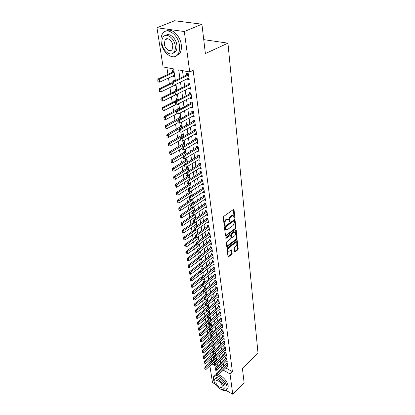 <?xml version="1.0" encoding="UTF-8"?>
<svg xmlns="http://www.w3.org/2000/svg" width="415" height="415" viewBox="0 0 415 415"><rect width="100%" height="100%" fill="white"/><g stroke="black" fill="none" stroke-linecap="round" stroke-linejoin="round"><path stroke-width="0.62" d="M234.537 218.119L234.849 217.356L234.044 209.834L233.438 209.497L223.732 216.407L223.27 217.517L224.173 225.096L224.608 225.319L224.816 223.576C224.759 222.118 225.246 220.946 226.279 220.054L227.088 219.468L228.572 219.385L229.288 221.709L229.926 220.925L229.817 219.955C229.765 218.508 230.252 217.341 231.269 216.459L232.068 215.883L233.515 215.805L234.112 217.891L234.537 218.119M234.086 217.636L233.38 209.539M224.142 224.863L224.162 223.332L224.816 223.576M229.153 221.226L229.163 219.717L229.817 219.955M166.674 39.14L166.752 38.72M234.636 251.578L235.217 251.843L237.785 249.851L238.22 248.798L237.245 240.648L227.451 247.807L227.005 248.881L228.079 257.072L231.705 254.571L232.146 253.513L231.622 249.851L229.594 251.106L228.354 251.215C227.69 250.069 227.965 248.834 229.173 247.516L235.321 242.827L236.519 242.723C237.178 243.864 236.908 245.089 235.715 246.396L234.703 247.174L234.262 248.237L234.636 251.578M173.838 81.236L173.678 80.162L175.353 80.505L173.667 68.931L163.1 66.924L156.969 27.748L174.591 20.75L201.918 24.195L205.378 53.571L227.944 43.165L258.031 353.269L242.401 368.271L244.139 383.035L232.748 394.25L225.89 390.297M201.918 24.195L184.322 31.54L189.722 71.987L178.704 69.891L179.908 78.326M225.651 367.918L232.405 371.622L193.162 70.343L189.722 71.987M232.405 371.622L230.029 373.884L232.748 394.25M235.533 228.945L235.979 227.871L234.947 219.343L224.909 226.351L224.453 227.446L225.578 236.021L235.533 228.945L234.885 228.707L235.331 227.633L234.444 219.411M236.254 230.444L237.11 238.449L236.669 239.512L227.311 246.624L226.704 246.349L226.294 242.915L226.74 241.831L230.595 238.936L231.041 237.862L230.636 235.243L226.149 238.283L225.817 238.309L226.035 237.318L235.663 230.149L236.254 230.444L235.611 230.206L236.472 238.205L237.11 238.449M210.893 330.158L210.934 330.433M209.995 324.146L210.083 324.712M209.087 318.051L209.217 318.917M209.585 312.604L208.18 311.919L208.346 313.045M208.704 306.638L207.287 305.954L207.459 307.09M207.811 300.585L206.39 299.91L206.561 301.057M206.909 294.453L205.477 293.784L205.648 294.94M205.99 288.233L204.554 287.574L204.725 288.741M205.062 281.93L203.615 281.277L203.791 282.454M204.009 275.487L202.665 274.891L202.842 276.084M202.8 268.899L201.7 268.417L201.877 269.605M201.571 262.213L200.725 261.849L200.855 262.747M200.305 255.427L199.734 255.189L199.823 255.79M199.008 248.549L198.728 248.429L198.769 248.725M190.272 191.657L190.329 192.031M189.069 183.56L189.183 184.327M187.845 175.332L188.016 176.505M188.218 167.665L186.626 167.162L186.838 168.557M187.025 159.568L185.422 159.08L185.635 160.491M185.816 151.34L184.203 150.868L184.416 152.295M184.582 142.983L182.958 142.521L183.176 143.969M183.331 134.491L181.697 134.045L181.915 135.503M182.061 125.859L180.416 125.429L180.634 126.907M180.764 117.087L179.109 116.672L179.332 118.166M179.451 108.17L177.786 107.77L178.009 109.285M178.113 99.102L176.437 98.718L176.666 100.254M175.851 94.776L175.893 95.061L177.407 94.304M176.759 89.884L175.068 89.521L175.291 91.004M174.45 85.366L174.513 85.796L176.043 85.054M187.3 78.783L187.362 79.229L189.183 79.592L188.394 73.756L186.568 73.403L186.792 75.027M188.618 88.405L188.669 88.8L190.475 89.183L189.702 83.446L187.886 83.078L188.104 84.681M189.909 97.867L189.951 98.21L191.746 98.609L190.988 92.976L189.183 92.581L189.401 94.164M191.175 107.174L192.996 107.879L192.249 102.339L190.459 101.929L190.672 103.491M192.425 116.319L194.225 116.994L193.494 111.542L191.714 111.116L191.927 112.662M193.655 125.309L195.434 125.958L194.713 120.599L192.949 120.153L193.157 121.678M194.858 134.154L196.627 134.771L195.916 129.501L194.163 129.039L194.365 130.549M196.046 142.853L197.794 143.44L197.094 138.257L195.356 137.78L195.558 139.269M197.213 151.413L198.946 151.973L198.256 146.869L196.528 146.376L196.731 147.849M198.365 159.832L200.077 160.361L199.402 155.345L197.68 154.837L197.882 156.294M199.522 168.101L201.192 168.62L200.528 163.681L198.816 163.162L199.013 164.599M200.673 176.23L202.287 176.749L201.633 171.888L199.937 171.354L200.129 172.78M201.804 184.234L203.366 184.753L202.722 179.965L201.036 179.42L201.228 180.826M202.914 192.109L204.429 192.627L203.796 187.917L202.121 187.357L202.313 188.747M204.009 199.869L205.477 200.383L204.849 195.745L203.189 195.169L203.376 196.549M205.077 207.505L206.504 208.019L205.892 203.449L204.237 202.868L204.424 204.227M206.136 215.027L207.521 215.535L206.914 211.038L205.269 210.441L205.456 211.79M207.173 222.435L208.522 222.943L207.92 218.513L206.291 217.906L206.473 219.239M208.195 229.728L209.502 230.237L208.916 225.874L207.293 225.257L207.474 226.574M209.196 236.918L210.472 237.422L209.891 233.121L208.283 232.493L208.46 233.801M210.187 243.999L211.427 244.502L210.856 240.264L209.253 239.631L209.43 240.918M211.157 250.982L212.371 251.474L211.806 247.304L210.213 246.655L210.389 247.937M212.117 257.855L213.294 258.353L212.745 254.239L211.162 253.586L211.334 254.846M213.061 264.635L214.213 265.128L213.663 261.071L212.091 260.407L212.262 261.663M213.99 271.317L215.11 271.804L214.571 267.81L213.009 267.136L213.18 268.375M214.903 277.9L215.997 278.387L215.468 274.45L213.917 273.77L214.083 274.995M215.805 284.394L216.874 284.877L216.35 280.991L214.809 280.307L214.975 281.52M216.692 290.796L217.74 291.273L217.221 287.445L215.686 286.749L215.852 287.953M217.564 297.109L218.591 297.586L218.083 293.81L216.552 293.104L216.718 294.297M218.425 303.334L219.431 303.806L218.928 300.081L217.408 299.371L217.569 300.553M219.276 309.471L220.256 309.943L219.763 306.27L218.254 305.554L218.415 306.721M220.111 315.525L221.071 315.997L220.583 312.376L219.084 311.649L219.245 312.806M220.936 321.501L221.88 321.967L221.397 318.393L219.903 317.662L220.064 318.808M221.75 327.394L222.673 327.855L222.196 324.333L220.718 323.596L220.868 324.727M222.554 333.209L223.457 333.665L222.99 330.19L221.517 329.448L221.667 330.573M223.343 338.941L224.23 339.397L223.768 335.968L223.171 335.668M224.126 344.606L224.992 345.057L224.536 341.67L223.078 340.917L223.229 342.022M224.894 350.193L225.744 350.639L225.298 347.298L223.846 346.541L223.996 347.635M225.651 355.707L226.491 356.153L226.045 352.854L224.603 352.091L224.754 353.175M226.403 361.149L227.223 361.589L226.787 358.337L225.35 357.569L225.501 358.643M182.47 70.607L183.321 76.692M183.845 80.453L184.675 86.372M185.199 90.112L186.003 95.891M186.527 99.605L187.315 105.244M187.829 108.938L188.597 114.441M189.11 118.109L189.863 123.488M190.371 127.13L191.108 132.38M191.611 135.996L192.327 141.126M192.83 144.721L193.53 149.732M194.033 153.301L194.713 158.198M195.211 161.746L195.88 166.524M196.373 170.051L197.026 174.725M197.514 178.227L198.152 182.792M198.64 186.273L199.262 190.734M199.745 194.189L200.357 198.546M200.834 201.986L201.431 206.245M201.908 209.663L202.489 213.824M202.966 217.216L203.537 221.288M204.004 224.66L204.564 228.639M205.031 231.99L205.575 235.881M206.042 239.211L206.571 243.014M207.033 246.323L207.552 250.043M208.014 253.332L208.522 256.968M208.978 260.241L209.476 263.79M209.933 267.042L210.415 270.518M210.867 273.75L211.344 277.147M211.79 280.364L212.257 283.684M212.703 286.879L213.16 290.127M213.601 293.301L214.047 296.481M214.488 299.635L214.923 302.743M215.359 305.886L215.784 308.921M216.22 312.044L216.635 315.016M217.071 318.118L217.476 321.023M217.906 324.11L218.306 326.953M218.736 330.024L219.125 332.799M219.551 335.854L219.929 338.573M220.355 341.607L220.723 344.263M221.148 347.282L221.511 349.881M221.932 352.885L222.284 355.427M222.705 358.415L223.052 360.9M223.467 363.867L223.804 366.305M223.768 335.968L222.3 335.221L222.456 336.337M227.14 366.518L227.949 366.959L227.513 363.748L226.092 362.975L226.237 364.038M166.892 67.645L167.925 74.368M168.485 78.041L169.382 83.903M169.943 87.549L170.819 93.282M171.374 96.903L172.235 102.5M172.785 106.1L173.626 111.568M174.17 115.142L174.99 120.485M175.535 124.033L176.334 129.257M176.873 132.784L177.656 137.889M178.191 141.391L178.958 146.376M179.493 149.857L180.24 154.733M180.769 158.193L181.5 162.96M182.024 166.394L182.74 171.053M183.264 174.466L183.959 179.026M184.478 182.413L185.163 186.869M185.676 190.241L186.345 194.599M186.859 197.945L187.513 202.204M188.021 205.534L188.659 209.7M189.167 213.009L189.79 217.081M190.293 220.37L190.905 224.354M191.408 227.622L192.005 231.518M192.503 234.766L193.084 238.578M193.582 241.805L194.153 245.535M194.64 248.746L195.2 252.393M195.688 255.583L196.238 259.152M196.726 262.322L197.26 265.818M197.742 268.967L198.266 272.385M198.744 275.519L199.257 278.859M199.734 281.972L200.238 285.25M200.71 288.342L201.202 291.548M201.674 294.624L202.152 297.757M202.624 300.818L203.091 303.884M203.558 306.924L204.019 309.927M204.481 312.952L204.932 315.893M205.394 318.896L205.835 321.775M206.291 324.763L206.722 327.58M207.178 330.548L207.599 333.307M208.055 336.259L208.465 338.956M208.916 341.898L209.321 344.538M209.767 347.459L210.166 350.047M210.613 352.952L210.996 355.484M211.443 358.373L211.733 360.282L212.179 360.526M214.42 361.756L215.006 362.077M173.968 70.975L172.261 70.649L172.495 72.236M173.039 75.893L173.112 76.376L174.814 76.718M174.513 85.796L176.209 86.154M175.893 95.061L177.573 95.434M177.511 104.227L178.922 104.559M179.462 113.347L180.245 113.539M188.052 175.203L189.396 175.638M189.66 183.186L190.552 183.487M189.759 187.637L190.288 187.813M191.216 191.05L191.694 191.216M190.936 195.299L191.787 195.595M192.093 202.842L193.25 203.257M193.229 210.275L194.573 210.773M194.345 217.6L195.652 218.093M195.444 224.816L196.715 225.304M196.528 231.923L197.763 232.41M197.592 238.931L198.795 239.413M198.64 245.836L199.812 246.318M199.672 252.642L200.819 253.119M200.689 259.349L201.804 259.826M201.69 265.963L202.779 266.435M202.795 272.541L203.739 272.956M204.03 279.088L204.688 279.383M205.238 285.551L205.622 285.722M209.264 317.906L210.452 318.497M210.364 323.83L211.308 324.307M211.443 329.681L212.153 330.044L211.64 329.79L200.388 339.522L201.415 340.067L201.69 341.773L210.125 334.464M212.501 335.45L212.988 335.704M213.538 341.146L213.813 341.291M215.115 355.053L215.535 355.282M215.914 360.391L216.5 360.713M227.944 43.165L203.739 39.638M156.969 27.748L184.322 31.54M215.24 384.16L212.496 382.578L209.886 365.89M209.435 363.011L209.347 362.445L209.788 362.689M211.733 360.282L209.347 362.445M217.46 366.056L217.092 363.561M216.651 360.568L216.277 358.021M215.836 355.012L215.452 352.408M215.006 349.383L214.612 346.717M214.161 343.677L213.761 340.948M213.31 337.893L212.9 335.102M212.449 332.026L212.029 329.178M211.572 326.086L211.142 323.171M210.68 320.058L210.244 317.076M209.782 313.948L209.331 310.902M208.87 307.748L208.408 304.636M207.941 301.466L207.474 298.281M207.002 295.091L206.525 291.833M206.048 288.627L205.56 285.297M204.626 281.733L205.077 282.076L204.579 278.662M204.102 275.415L203.589 271.929M203.106 268.666L202.582 265.097M202.1 261.813L201.56 258.166M201.073 254.862L200.523 251.127M200.03 247.802L199.47 243.984M198.977 240.638L198.401 236.732M197.903 233.365L197.317 229.371M196.814 225.978L196.212 221.89L183.71 230.553L184.063 232.727L196.534 224.059M195.709 218.482L195.091 214.296M194.588 210.862L193.955 206.582M193.447 203.127L192.804 198.749M192.29 195.268L191.626 190.786M191.113 187.284L190.438 182.699M189.92 179.176L189.224 174.476M188.701 170.933L187.995 166.125M187.466 162.556L186.74 157.627M186.21 154.038L185.469 148.995M184.934 145.38L184.177 140.218M183.638 136.577L182.859 131.29M182.32 127.623L181.521 122.212M180.976 118.519L180.162 112.979M179.612 109.259L178.777 103.579M178.222 99.839L177.366 94.018M176.811 90.252L175.934 84.292M212.034 363.929L216.863 366.601M223.27 370.144L230.029 373.884M180.452 82.103L181.298 88.037M181.837 91.788L182.667 97.582M183.197 101.312L184.006 106.966M184.535 110.67L185.329 116.195M185.853 119.868L186.626 125.263M187.149 128.915L187.902 134.18M188.42 137.811L189.157 142.952M189.671 146.557L190.392 151.579M190.9 155.158L191.606 160.066M192.114 163.624L192.799 168.417M193.302 171.95L193.971 176.634M194.474 180.146L195.128 184.722M195.631 188.208L196.269 192.679M196.762 196.145L197.39 200.518M197.882 203.962L198.495 208.231M198.982 211.65L199.579 215.826M200.066 219.224L200.647 223.301M201.135 226.683L201.7 230.667M202.183 234.029L202.738 237.925M203.22 241.26L203.765 245.068M204.237 248.388L204.771 252.113M205.243 255.407L205.762 259.048M206.229 262.327L206.737 265.885M207.204 269.143L207.702 272.624M208.169 275.861L208.652 279.264M209.113 282.48L209.591 285.805M210.047 289.006L210.514 292.259M210.97 295.444L211.422 298.624M211.873 301.783L212.319 304.895M212.771 308.039L213.206 311.079M213.652 314.207L214.078 317.179M214.524 320.287L214.939 323.197M215.38 326.289L215.79 329.131M216.225 332.208L216.625 334.988M217.061 338.043L217.45 340.767M217.885 343.802L218.264 346.463M218.7 349.487L219.073 352.086M219.499 355.09L219.867 357.637M220.292 360.625L220.65 363.115M221.076 366.087L221.423 368.52M173.112 76.376L174.658 75.644M187.362 79.229L189.022 78.419M188.669 88.8L190.314 87.98M189.951 98.21L191.58 97.375M191.216 107.459L192.825 106.608M192.456 116.558L194.054 115.692M193.681 125.501L195.257 124.625M194.879 134.299L196.44 133.412M196.062 142.957L197.607 142.054M197.224 151.47L198.754 150.562M198.365 159.848L186.283 167.162L185.904 164.625L199.542 156.403M232.862 215.572L231.414 215.65L232.068 215.883M229.163 219.717C229.111 218.269 229.599 217.107 230.616 216.225L231.414 215.65M227.928 219.151L226.434 219.229L227.088 219.468M224.162 223.332C224.105 221.88 224.593 220.707 225.625 219.81L226.434 219.229M225.438 235.715L234.885 228.707M234.449 220.993L234.029 220.775L225.62 226.901L225.298 227.669L225.905 229.765L227.399 229.671L233.121 225.464L234.558 222.004L234.449 220.993M234.205 220.702L233.375 220.536L234.029 220.775M225.874 229.754L225.252 229.521L224.769 228.447L224.966 226.657L233.375 220.536M226.699 246.344L236.031 239.268L236.472 238.205M230.45 235.17L229.531 235.03L225.724 237.868M234.542 235.964C235.762 234.646 236.026 233.396 235.341 232.224L234.143 232.317L231.959 233.946L231.513 235.02L231.918 237.634L234.542 235.964M234.854 232.042L233.5 232.073L234.143 232.317M231.456 237.458L230.87 234.776L231.316 233.697L233.5 232.073M236.057 242.542L234.683 242.578L235.321 242.827M228.177 251.142L227.716 250.961C227.052 249.809 227.321 248.58 228.535 247.262L234.683 242.578M227.939 256.745L231.067 254.317L231.508 253.254L231.129 249.923M234.631 251.552L237.152 249.597L237.588 248.549L236.747 240.726L237.38 240.965M174.004 71.209L173.263 71.878L157.985 78.995L159.251 79.26L159.723 82.17L174.585 75.162M158.157 81.765L159.723 82.17L157.949 81.719L157.923 80.313L157.949 81.719M174.165 72.293L159.251 79.26L157.923 80.313M157.71 80.266L157.985 78.995M172.251 83.316L172.474 84.795L172.251 83.316L173.61 82.243L172.298 81.973L187.564 74.653L188.41 73.87M188.965 77.973L174.056 85.205L173.61 82.243L188.571 75.058M172.298 81.973L172.033 83.27M191.626 22.898L187.642 22.394M179.482 45.479C178.336 34.746 167.038 26.695 162.773 33.371C161.16 35.7 160.626 38.771 161.17 42.584C162.483 53.146 173.512 61.052 177.874 54.355C179.41 52.134 179.949 49.178 179.482 45.479M176.339 55.869L179.643 53.566C181.184 51.351 181.723 48.394 181.267 44.701C180.25 35.441 171.281 27.385 166.228 31.078M165.839 35.379C169.429 32.443 176.095 38.258 176.868 45.064C177.21 47.735 176.821 49.878 175.711 51.486L173.122 53.187M175.218 45.775C174.357 38.056 166.244 32.256 163.173 37.07C162.021 38.735 161.643 40.94 162.032 43.679C162.976 51.31 170.949 57.031 174.072 52.207C175.182 50.599 175.561 48.456 175.218 45.775M164.34 44.047C164.942 48.975 170.093 52.669 172.101 49.561L172.837 45.396C172.277 40.431 167.063 36.707 165.077 39.804L164.34 44.047M220.526 389.104C223.498 390.909 225.563 391.044 226.725 389.519L227.078 387.055C226.632 382.656 220.412 376 216.407 375.606M216.231 375.58L213.642 376.607L213.294 379.18L214.332 382.205M227.124 389.13L227.892 388.383L228.25 385.924C226.777 380.659 223.498 376.913 218.42 374.678M215.982 374.595L214.456 375.845M214.939 378.9L215.447 378.423C216.9 375.414 224.702 381.427 225.117 385.934L224.868 387.719L224.308 388.258M224.038 386.977C223.612 382.469 215.8 376.436 214.358 379.445L214.109 381.286C214.576 385.763 222.29 391.765 223.784 388.762L224.038 386.977M215.857 382.288C216.153 385.177 221.133 389.047 222.092 387.112L222.253 385.955C221.973 383.055 216.952 379.17 216.018 381.11L215.857 382.288M172.178 82.564L159.552 88.623L160.812 88.898L161.274 91.757L175.981 84.624M159.723 91.367L161.274 91.757L159.516 91.321L159.49 89.941L159.516 91.321M172.064 83.482L160.812 88.898L159.49 89.941M159.282 89.894L159.552 88.623M173.75 91.834L161.093 98.08L162.343 98.371L162.799 101.182L175.363 94.916M161.264 100.809L162.799 101.182L161.056 100.757L161.036 99.403L161.056 100.757M173.553 92.825L162.343 98.371L161.036 99.403M176.78 90.024L176.297 90.506M160.828 99.351L161.093 98.08M178.128 99.201L177.413 99.875L162.607 107.381L163.847 107.687L164.293 110.447L176.199 104.352M162.343 108.652L162.773 110.084L162.343 108.652L162.607 107.381M175.094 101.971L163.847 107.687L162.55 108.704M164.293 110.447L162.773 110.084M179.462 108.222L164.096 116.527L165.331 116.838L165.767 119.556L177.049 113.627M163.837 117.798L164.262 119.209L163.837 117.798L164.096 116.527M176.603 110.961L165.331 116.838L164.039 117.85M165.767 119.556L164.262 119.209M173.724 93.1L173.947 94.553L173.724 93.1L175.073 92.042L173.766 91.757L188.877 84.302L189.712 83.514M190.262 87.586L175.509 94.947L175.073 92.042L189.873 84.722M173.766 91.757L173.512 93.053M175.177 102.718L175.389 104.144L175.177 102.718L176.51 101.67L175.213 101.369L190.163 93.78L190.988 92.991M191.533 97.032L176.935 104.523L176.51 101.67L191.154 94.215M175.213 101.369L174.959 102.666M176.598 112.164L176.811 113.57L176.598 112.164L177.921 111.127L176.634 110.815L191.429 103.102L192.223 102.334M192.788 106.323L178.341 113.933L177.921 111.127L192.415 103.553M176.811 113.57L178.341 113.933M176.634 110.815L176.38 112.112M177.994 121.455L178.201 122.835L177.994 121.455L179.311 120.428L178.03 120.096L192.669 112.263L193.426 111.526M194.018 115.453L179.721 123.182L179.311 120.428L193.655 112.73M178.201 122.835L179.721 123.182M178.03 120.096L177.781 121.398M180.769 117.103L165.559 125.517L166.783 125.844L167.214 128.515L177.983 122.716M165.305 126.788L165.725 128.178L165.305 126.788L165.559 125.517M180.94 118.275L165.507 126.845M167.214 128.515L165.725 128.178M179.368 130.585L179.576 131.939L179.368 130.585L180.675 129.568L179.405 129.226L194.609 120.573M195.232 124.433L181.08 132.276L180.675 129.568L194.868 121.756M179.576 131.939L181.08 132.276M179.405 129.226L179.161 130.528M182.035 125.854L166.996 134.356L168.215 134.699L168.64 137.324L179.296 131.446M166.747 135.632L167.162 137.002L166.747 135.632L166.996 134.356M182.232 127.021L166.949 135.689M168.64 137.324L167.162 137.002M180.722 139.559L180.924 140.893L180.722 139.559L182.014 138.553L180.753 138.2L195.776 129.464M196.425 133.267L182.413 141.219L182.014 138.553L196.067 130.632M180.924 140.893L182.413 141.219M180.753 138.2L180.509 139.502M183.274 134.476L168.412 143.056L169.621 143.408L170.041 145.992L180.592 140.037M168.163 144.327L168.578 145.681L168.163 144.327L168.412 143.056M183.497 135.627L168.366 144.389M170.041 145.992L168.578 145.681M182.05 148.388L182.247 149.696L182.05 148.388L183.331 147.387L182.076 147.024L196.928 138.211M197.597 141.956L183.726 150.012L183.331 147.387L197.244 139.362M182.247 149.696L183.726 150.012M182.076 147.024L181.843 148.326M184.493 142.957L169.808 151.61L171.006 151.973L171.421 154.515L181.869 148.487M169.564 152.886L169.968 154.219L169.564 152.886L169.808 151.61M184.748 144.098L169.761 152.943M171.421 154.515L169.968 154.219M183.357 157.067L183.554 158.354L183.357 157.067L184.628 156.076L183.383 155.703L198.059 146.811M198.749 150.5L185.012 158.655L184.628 156.076L198.401 147.953M183.554 158.354L185.012 158.655M183.383 155.703L183.15 157.005M185.697 151.309L171.177 160.029L172.37 160.403L172.775 162.903L183.191 156.761M170.933 161.305L171.338 162.618L170.933 161.305L171.177 160.029M185.977 152.435L171.136 161.368M172.775 162.903L171.338 162.618M184.644 165.606L184.836 166.872L184.644 165.606L185.904 164.625L184.665 164.236L199.174 155.277M184.836 166.872L186.283 167.162M184.665 164.236L184.436 165.538M186.88 159.521L172.526 168.314L173.714 168.698L174.108 171.156L184.556 164.874M172.287 169.585L172.687 170.881L172.287 169.585L172.526 168.314M187.186 160.636L172.484 169.652M174.108 171.156L172.687 170.881M185.91 173.999L186.096 175.249L185.91 173.999L187.16 173.029L185.93 172.635L200.274 163.603M201 167.188L187.528 175.524L187.16 173.029L200.663 164.719M186.096 175.249L187.528 175.524M185.93 172.635L185.702 173.937M188.052 167.613L173.854 176.463L175.031 176.857L175.421 179.28L185.889 172.853M173.615 177.739L174.01 179.015L173.615 177.739L173.854 176.463M188.374 168.713L173.812 177.802M175.421 179.28L174.01 179.015M187.149 182.263L187.336 183.492L187.149 182.263L188.394 181.303L187.17 180.893L201.353 171.8M202.095 175.332L188.758 183.757L188.394 181.303L201.768 172.899M187.336 183.492L188.758 183.757M187.17 180.893L186.947 182.195M189.199 175.576L175.156 184.488L176.328 184.893L176.717 187.274L189.894 179.026M174.928 185.759L175.317 187.02L174.928 185.759L175.156 184.488M189.546 176.666L175.12 185.827M176.717 187.274L175.317 187.02M188.374 190.392L188.555 191.6L188.374 190.392L189.608 189.442L188.394 189.022L202.421 179.866M203.179 183.347L189.966 191.855L189.608 189.442L202.857 180.956M188.555 191.6L189.966 191.855M188.394 189.022L188.171 190.324M189.582 198.396L189.759 199.584L189.582 198.396L190.801 197.447L189.593 197.021L203.469 187.808M204.242 191.237L191.154 199.828L190.801 197.447L203.926 188.887M189.759 199.584L191.154 199.828M189.593 197.021L189.38 198.323M190.765 206.265L190.942 207.438L190.765 206.265L191.979 205.332L190.781 204.896L204.507 195.626M205.29 199.008L192.327 207.671L191.979 205.332L204.979 196.689M190.942 207.438L192.327 207.671M190.781 204.896L190.568 206.193M190.335 183.414L176.442 192.389L177.61 192.799L177.988 195.149L191.045 186.817M176.214 193.66L176.603 194.9L176.214 193.66L176.442 192.389M190.703 184.493L176.411 193.727M177.988 195.149L176.603 194.9M191.45 191.133L177.708 200.165L178.865 200.585L179.239 202.894L192.176 194.49M177.485 201.436L177.864 202.66L177.485 201.436L177.708 200.165M191.839 192.202L177.677 201.503M179.239 202.894L177.864 202.66M191.139 199.823L178.953 207.822L180.105 208.247L180.473 210.524L193.286 202.053M178.735 209.087L179.109 210.301L178.735 209.087L178.953 207.822M192.954 199.797L178.927 209.16M180.473 210.524L179.109 210.301M191.932 214.021L192.109 215.172L191.932 214.021L193.136 213.092L191.943 212.646L205.524 203.319M206.322 206.66L193.478 215.395L193.136 213.092L206.016 204.377M192.109 215.172L193.478 215.395M191.943 212.646L191.735 213.943M191.823 207.588L180.183 215.359L181.324 215.795L181.687 218.036L194.386 209.497M179.965 216.63L180.338 217.823L179.965 216.63L180.183 215.359M194.059 207.272L180.157 216.703M181.687 218.036L180.338 217.823M193.084 221.646L193.255 222.782L193.084 221.646L194.277 220.728L193.089 220.277L206.53 210.898M207.339 214.192L194.614 222.995L194.277 220.728L207.038 211.946M193.255 222.782L194.614 222.995M193.089 220.277L192.887 221.574M192.508 215.235L181.391 222.788L182.527 223.229L182.885 225.438L195.465 216.832M181.173 224.053L181.547 225.231L181.173 224.053L181.391 222.788M195.143 214.643L181.365 224.126M182.885 225.438L181.547 225.231M194.215 229.163L194.381 230.278L194.215 229.163L195.398 228.25L194.22 227.788L207.521 218.363M208.34 221.61L195.73 230.481L195.398 228.25L208.04 219.4M194.381 230.278L195.73 230.481M194.22 227.788L194.018 229.085M182.367 231.363L182.735 232.53L182.367 231.363L182.579 230.102L183.71 230.553L182.559 231.44M193.208 222.767L182.579 230.102M184.063 232.727L182.735 232.53M195.325 236.56L195.491 237.66L195.325 236.56L196.503 235.653L195.335 235.191L208.496 225.713M209.326 228.919L196.829 237.852L196.503 235.653L209.03 226.74M195.491 237.66L196.829 237.852M195.335 235.191L195.133 236.483M194.158 230.009L183.752 237.302L184.877 237.764L185.225 239.906L197.582 231.176M183.544 238.568L183.907 239.714L183.544 238.568L183.752 237.302M195.32 230.424L183.731 238.646M185.225 239.906L183.907 239.714M196.425 243.844L196.585 244.928L196.425 243.844L197.592 242.946L196.43 242.474L209.461 232.955M210.296 236.119L197.913 245.115L197.592 242.946L210.006 233.972M196.585 244.928L197.913 245.115M196.43 242.474L196.233 243.766M195.221 237.058L184.908 244.404L186.024 244.866L186.366 246.977L198.614 238.194M184.701 245.664L185.059 246.801L184.701 245.664L184.908 244.404M196.015 237.738L184.888 245.742M186.366 246.977L185.059 246.801M197.504 251.018L197.665 252.087L197.504 251.018L198.661 250.131L197.509 249.648L210.41 240.088M211.256 243.216L198.982 252.263L198.661 250.131L210.97 241.094M197.665 252.087L198.982 252.263M197.509 249.648L197.312 250.94M196.269 244.01L186.044 251.397L187.16 251.869L187.492 253.949L199.636 245.109M185.842 252.657L186.2 253.778L185.842 252.657L186.044 251.397M196.71 244.943L186.029 252.735M187.492 253.949L186.2 253.778M198.567 258.089L198.728 259.142L198.567 258.089L199.719 257.207L198.572 256.719L211.344 247.117M212.2 250.204L200.03 259.308L199.719 257.207L211.915 248.118M198.728 259.142L200.03 259.308M198.572 256.719L198.375 258.006M197.327 250.836L187.17 258.286L188.275 258.768L188.602 260.817L200.642 251.926M186.968 259.546L187.321 260.651L186.968 259.546L187.17 258.286M197.473 251.998L187.149 259.629M188.602 260.817L187.321 260.651M199.615 265.05L199.771 266.088L199.615 265.05L200.756 264.179L199.615 263.681L212.267 254.042M213.128 257.093L201.068 266.248L200.756 264.179L212.848 255.033M199.771 266.088L201.068 266.248M199.615 263.681L199.428 264.967M198.453 257.507L188.275 265.081L189.37 265.564L189.697 267.587L201.633 258.644M188.078 266.337L188.426 267.426L188.078 266.337L188.275 265.081M198.489 258.763L188.26 266.42M189.697 267.587L188.426 267.426M199.558 264.08L189.365 271.773L190.454 272.266L190.776 274.258L202.608 265.268M189.167 273.029L189.51 274.108L189.167 273.029L189.365 271.773M199.496 265.424L189.349 273.112M190.776 274.258L189.51 274.108M213.725 261.538L212.885 261.18L190.438 278.372L191.523 278.87L191.839 280.831L201.929 273.065M190.246 279.627L190.584 280.69L190.246 279.627L190.438 278.372M200.487 271.996L190.428 279.71M191.839 280.831L190.584 280.69M212.885 261.18L213.175 260.869M200.461 271.83L200.803 272.93L200.461 271.83L200.647 270.544L201.783 271.047L213.767 261.855M214.041 263.878L202.084 273.086L201.783 271.047L200.647 271.913M200.803 272.93L202.084 273.086M201.669 278.673L201.82 279.679L201.669 278.673L202.79 277.811L201.664 277.308L214.073 267.592M214.944 270.57L203.091 279.824L202.79 277.811L214.674 268.572M201.82 279.679L203.091 279.824M201.664 277.308L201.483 278.589M202.67 285.333L202.821 286.324L202.67 285.333L203.786 284.483L202.665 283.969L214.96 274.227M215.836 277.163L204.081 286.464L203.786 284.483L215.567 275.197M202.821 286.324L204.081 286.464M202.665 283.969L202.484 285.25M203.692 275.347L191.497 284.877L192.576 285.38L192.887 287.315L202.567 279.762M191.305 286.127L191.642 287.18L191.305 286.127L191.497 284.877M201.503 278.444L191.486 286.215M192.887 287.315L191.642 287.18M203.661 291.901L203.807 292.876L203.661 291.901L204.766 291.055L203.656 290.536L215.831 280.763M216.713 283.663L205.057 293.006L204.766 291.055L216.448 281.723M203.807 292.876L205.057 293.006M203.656 290.536L203.475 291.812M204.543 281.832L192.539 291.294L193.613 291.797L193.919 293.706L203.21 286.366M192.353 292.539L192.685 293.581L192.353 292.539L192.539 291.294M202.556 284.763L192.529 292.627M193.919 293.706L192.685 293.581M204.637 298.369L204.777 299.334L204.637 298.369L205.736 297.534L204.626 297.01L216.692 287.206M217.574 290.075L206.022 299.459L205.736 297.534L217.32 288.16M204.777 299.334L206.022 299.459M204.626 297.01L204.45 298.286M205.544 288.031L193.572 297.617L194.635 298.126L194.941 300.009L203.848 292.881M193.385 298.862L193.717 299.889L193.385 298.862L193.572 297.617M203.589 290.988L193.561 298.945M194.941 300.009L193.717 299.889M205.596 304.75L205.736 305.699L205.596 304.75L206.686 303.92L205.586 303.391L217.538 293.561M218.43 296.398L206.971 305.819L206.686 303.92L218.176 294.51M205.736 305.699L206.971 305.819M205.586 303.391L205.409 304.662M206.452 294.24L194.583 303.853L195.647 304.366L195.947 306.223L204.59 299.22M194.402 305.098L194.728 306.109L194.402 305.098L194.583 303.853M204.611 297.135L194.578 305.181M195.947 306.223L194.728 306.109M206.54 311.043L206.68 311.976L206.54 311.043L207.625 310.218L206.535 309.683L218.378 299.827M219.27 302.628L207.905 312.085L207.625 310.218L219.021 300.771M206.68 311.976L207.905 312.085M206.535 309.683L206.359 310.954M207.344 300.367L195.584 310L196.637 310.524L196.938 312.355L205.513 305.326M195.403 311.245L195.73 312.246L195.403 311.245L195.584 310M207.92 301.311L195.579 311.333M196.938 312.355L195.73 312.246M208.226 306.405L196.575 316.069L197.623 316.593L197.913 318.398L206.421 311.343M196.394 317.309L196.715 318.3L196.575 316.069M208.807 307.349L196.57 317.397M197.913 318.398L196.715 318.3M209.098 312.37L197.545 322.05L198.588 322.58L198.878 324.364L207.313 317.283M197.369 323.29L197.69 324.265L197.545 322.05M209.684 313.304L197.545 323.378M198.878 324.364L197.69 324.265M207.474 317.242L207.614 318.165L207.474 317.242L208.553 316.422L207.464 315.888L219.203 306.005M220.1 308.776L208.828 318.269L208.553 316.422L219.851 306.939M207.614 318.165L208.828 318.269M207.464 315.888L207.293 317.153M208.397 323.358L208.532 324.271L208.397 323.358L209.466 322.543L208.387 322.004L220.017 312.101M220.915 314.84L209.736 324.364L209.466 322.543L220.671 313.029M208.532 324.271L209.736 324.364M208.387 322.004L208.216 323.269M209.305 329.391L209.44 330.288L209.305 329.391L210.369 328.581L209.295 328.037L220.822 318.113M221.724 320.821L210.633 330.376L210.369 328.581L221.486 319.036M209.44 330.288L210.633 330.376M209.295 328.037L209.124 329.297M209.959 318.253L198.505 327.954L199.542 328.488L199.828 330.247L208.237 323.109M198.334 329.188L198.65 330.158L198.505 327.954M210.55 319.182L198.505 329.277M199.828 330.247L198.65 330.158M210.198 335.336L210.332 336.223L210.198 335.336L211.256 334.537L210.187 333.987L221.615 324.042M222.518 326.724L211.52 336.306L211.256 334.537L222.284 324.961M210.332 336.223L211.52 336.306L201.311 345.192L202.333 345.742L202.608 347.428L211.048 340.03M210.187 333.987L210.021 335.247M210.81 324.058L199.454 333.774L200.487 334.314L200.767 336.051L209.186 328.825M199.283 335.009L199.594 335.963L199.454 333.774M211.406 324.981L199.454 335.097M200.767 336.051L199.594 335.963M222.99 330.216L222.399 329.894L211.069 339.854L212.132 340.409L223.073 330.807M211.214 342.079L210.908 341.109L211.038 341.986L212.392 342.157L223.306 332.545M211.085 341.203L212.132 340.409L212.392 342.157M211.069 339.854L210.908 341.109M200.222 340.751L200.528 341.701L200.388 339.522M212.252 330.703L200.393 340.845M201.69 341.773L200.528 341.701M211.956 346.992L212.086 347.853L211.956 346.992L212.994 346.203L211.941 345.643L223.166 335.673M224.079 338.287L213.253 347.926L212.994 346.203L223.851 336.57M212.086 347.853L213.253 347.926M211.941 345.643L211.78 346.899M201.145 346.421L201.451 347.355L201.311 345.192M213.082 336.352L201.317 346.509M202.608 347.428L201.451 347.355M212.812 352.703L212.942 353.549L212.812 352.703L213.85 351.92L212.796 351.355L223.939 341.363M224.847 343.957L214.104 353.622L213.85 351.92L224.619 342.261M212.942 353.549L214.104 353.622M212.796 351.355L212.641 352.61M212.055 342.131L202.224 350.789L203.236 351.339L203.506 353.004L214.15 343.584M202.058 352.013L202.364 352.937L202.224 350.789M213.907 341.924L202.224 352.102M203.506 353.004L202.364 352.937M213.663 358.337L213.787 359.172L213.663 358.337L214.69 357.559L213.647 356.993L224.691 346.982M225.599 349.549L214.939 359.234L214.69 357.559L225.376 347.879M213.787 359.172L214.939 359.234M213.647 356.993L213.486 358.238M212.594 347.884L203.122 356.309L204.133 356.864L204.398 358.508L214.96 349.067M202.956 357.533L203.262 358.446L203.122 356.309M214.716 347.428L203.127 357.626M204.398 358.508L203.262 358.446M214.498 363.893L214.622 364.723L214.498 363.893L215.52 363.125L214.482 362.554L225.433 352.532M226.346 355.069L215.769 364.78L215.52 363.125L226.123 353.419M214.622 364.723L215.769 364.78M214.482 362.554L214.327 363.799M213.134 353.564L204.009 361.761L205.015 362.316L205.275 363.939L215.753 354.477M203.848 362.98L204.149 363.882L204.009 361.761M215.515 352.859L204.014 363.073M205.275 363.939L204.149 363.882M215.328 369.381L215.447 370.196L215.328 369.381L216.34 368.613L215.307 368.038L226.17 358.005M227.078 360.521L216.583 370.247L216.34 368.613L226.86 358.892M215.447 370.196L216.583 370.247M215.307 368.038L215.152 369.283M213.715 359.131L204.886 367.14L205.882 367.7L206.141 369.303L216.542 359.821M204.725 368.354L205.02 369.251L204.886 367.14M216.308 358.223L204.891 368.447M206.141 369.303L205.02 369.251M216.142 374.792L216.262 375.601L216.142 374.792L217.149 374.034L216.122 373.453L226.896 363.41M227.804 365.9L217.387 375.642L217.149 374.034L227.586 364.292M216.262 375.601L217.387 375.642M216.122 373.453L215.971 374.698M234.2 217.123L234.849 217.356M224.276 224.308L224.93 224.546M229.272 220.692L229.926 220.925M230.616 216.225L231.269 216.459M225.625 219.81L226.279 220.054M233.386 209.606L234.044 209.834M225.444 235.756L226.051 235.99M234.449 219.452L235.103 219.691M235.331 227.633L235.979 227.871M224.966 226.657L225.62 226.901M224.65 227.425L225.298 227.669M224.769 228.447L225.418 228.691M236.031 239.268L236.669 239.512M226.709 246.386L227.311 246.624M229.531 235.03L230.175 235.279M225.724 238.117L226.149 238.283M231.316 233.697L231.959 233.946M230.87 234.776L231.513 235.02M231.129 237.064L231.772 237.307M228.535 247.262L229.173 247.516M231.139 249.913L231.762 250.162M231.508 253.254L232.146 253.513M231.067 254.317L231.705 254.571M227.944 256.781L228.541 257.025M237.588 248.549L238.22 248.798M237.152 249.597L237.785 249.851M234.636 251.609L235.217 251.843M173.263 71.878L174.129 72.044M173.465 71.738L174.098 71.862M188.514 74.659L187.767 74.513M188.54 74.845L187.564 74.653M177.413 99.875L177.921 99.994M177.604 99.73L178.175 99.865M178.746 108.901L179.591 109.104M178.938 108.756L179.56 108.906M189.816 84.307L189.074 84.157M189.842 84.499L188.877 84.302M191.097 93.795L190.361 93.634M191.123 93.987L190.163 93.78M192.358 103.122L191.621 102.951M192.384 103.319L191.429 103.102M193.592 112.289L192.861 112.112M193.618 112.491L192.669 112.263M180.063 117.777L180.899 117.99M180.255 117.632L180.867 117.787M194.811 121.31L194.085 121.123M194.837 121.512L193.893 121.273M181.355 126.513L182.185 126.731M181.547 126.362L182.159 126.528M196.005 130.175L195.283 129.988M196.036 130.383L195.097 130.134M182.631 135.103L183.456 135.332M182.818 134.958L183.425 135.124M197.182 138.9L196.466 138.703M197.208 139.108L196.279 138.854M183.881 143.559L184.701 143.798M184.068 143.414L184.67 143.585M198.339 147.481L197.628 147.278M198.37 147.693L197.447 147.429M185.116 151.885L185.93 152.123M185.298 151.734L185.899 151.911M199.48 155.921L198.775 155.713M199.506 156.139L198.593 155.869M186.33 160.076L187.139 160.325M186.511 159.925L187.108 160.107M200.601 164.231L199.9 164.018M200.627 164.449L199.719 164.169M187.523 168.142L188.327 168.397M187.704 167.992L188.296 168.179M201.7 172.407L201.005 172.189M201.732 172.63L200.829 172.344M188.701 176.079L189.499 176.339M188.877 175.929L189.468 176.121M202.79 180.458L202.095 180.229M202.821 180.681L201.918 180.385M203.858 188.379L203.168 188.151M203.89 188.602L202.992 188.301M204.911 196.181L204.227 195.942M204.943 196.404L204.05 196.098M189.857 183.897L190.651 184.167M190.034 183.746L190.62 183.944M190.999 191.595L191.787 191.87M191.175 191.445L191.756 191.647M192.135 199.184L192.908 199.459M192.347 199.044L192.871 199.231M205.944 203.858L205.269 203.62M205.975 204.087L205.093 203.775M193.634 206.8L194.007 206.935M206.966 211.422L206.291 211.178M206.997 211.65L206.12 211.334M207.972 218.871L207.303 218.622M208.003 219.099L207.132 218.778M208.963 226.206L208.294 225.952M208.994 226.44L208.128 226.108M209.933 233.432L209.274 233.178M209.969 233.671L209.108 233.334M210.898 240.555L210.239 240.29M210.929 240.788L210.073 240.451M211.842 247.568L211.188 247.304M211.873 247.807L211.022 247.465M212.776 254.483L212.127 254.213M212.807 254.722L211.961 254.374M213.694 261.294L213.051 261.025M214.602 268.012L213.958 267.737M214.633 268.256L213.798 267.893M215.494 274.631L214.856 274.351M215.525 274.875L214.695 274.512M203.604 275.461L203.884 275.586M216.376 281.157L215.738 280.877M216.407 281.401L215.582 281.033M204.388 281.987L204.896 282.216M217.242 287.59L216.609 287.305M217.273 287.839L216.454 287.465M205.321 288.269L206.048 288.607M205.477 288.114L206.011 288.363M218.098 293.934L217.47 293.649M218.129 294.183L217.315 293.804M206.239 294.468L206.96 294.806M206.39 294.313L206.924 294.562M218.944 300.19L218.316 299.9M218.975 300.439L218.166 300.061M207.142 300.585L207.863 300.927M207.298 300.424L207.827 300.678M208.04 306.612L208.75 306.96M208.19 306.457L208.714 306.711M208.916 312.562L209.627 312.915M209.067 312.407L209.591 312.666M219.774 306.363L219.156 306.068M219.805 306.612L219.001 306.229M220.593 312.448L219.981 312.153M220.63 312.697L219.826 312.313M221.403 318.45L220.79 318.149M221.439 318.699L220.64 318.31M209.788 318.435L210.493 318.787M209.938 318.279L210.457 318.538M222.201 324.374L221.594 324.074M222.238 324.623L221.444 324.229M210.649 324.229L211.349 324.587M210.794 324.074L211.313 324.333M223.026 330.47L222.238 330.07M211.494 329.951L212.195 330.304M223.804 336.233L223.021 335.834M212.335 335.595L213.025 335.953M224.572 341.924L223.794 341.519M213.383 341.28L213.844 341.524M225.329 347.537L224.557 347.132M226.076 353.077L225.309 352.672M226.813 358.544L226.051 358.135M227.539 363.945L226.782 363.535M225.252 229.521L225.905 229.765M231.274 237.385L231.918 237.634M227.716 250.961L228.354 251.215M167.686 38.714L165.077 39.804M175.711 51.486L174.072 52.207M177.874 54.355L179.643 53.566M216.386 380.757L216.018 381.11M224.868 387.719L223.784 388.762M226.725 389.519L227.892 388.383"/></g></svg>
